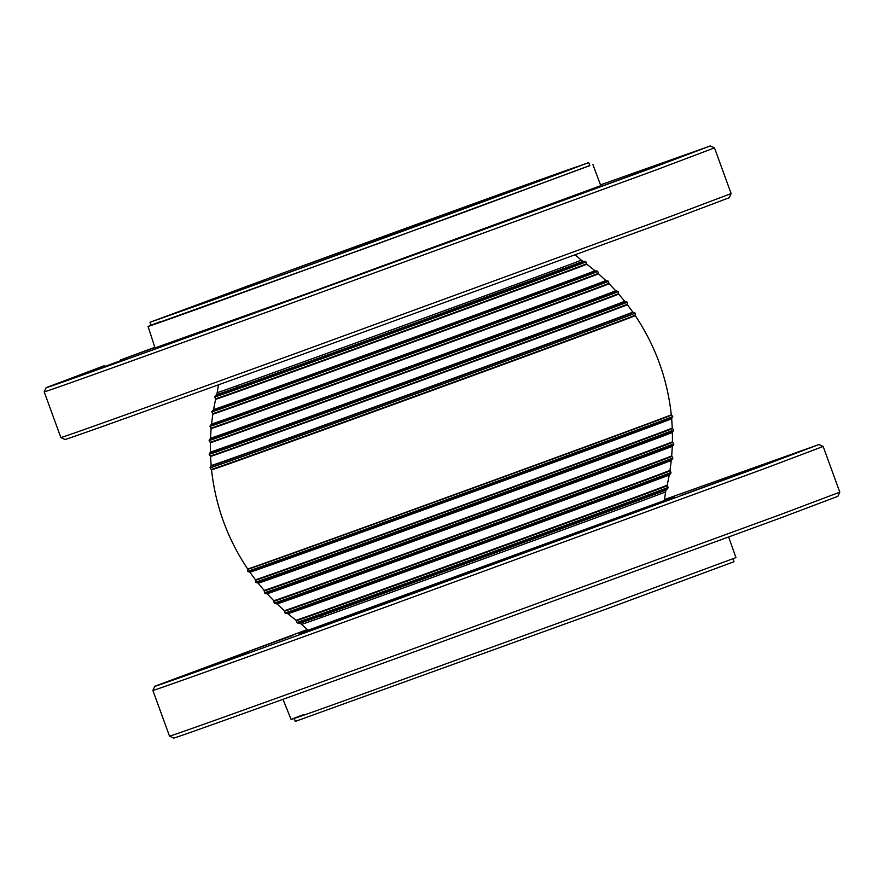 <?xml version="1.0" encoding="UTF-8"?>
<svg xmlns="http://www.w3.org/2000/svg" width="884" height="884" viewBox="0 0 884 884"><rect width="100%" height="100%" fill="white"/><g stroke="black" fill="none" stroke-linecap="round" stroke-linejoin="round"><path stroke-width="1.33" d="M738.416 473.758L788.539 455.393L738.416 473.758M681.376 495.305L744.825 472.189L681.376 495.305M510.411 557.914L568.766 536.754L510.411 557.914M664.337 499.747L674.304 496.222L664.315 499.957M307.522 629.485L154.81 686.26C152.346 687.763 250.923 652.469 386.231 603.396L760.527 466.608L819.004 444.519L664.337 499.615M819.004 444.519L823.17 446.453L764.141 468.752L386.407 606.789C250.294 656.16 150.943 691.73 152.877 690.426L169.518 736.129C168.137 737.234 267.355 701.708 403.049 652.491L780.782 514.455L839.8 492.156L837.866 496.322L779.379 518.411L405.082 655.188C270.615 703.951 172.314 739.168 173.673 738.063L169.518 736.129M337.323 620.944L299.51 634.568L337.323 620.944M229.531 658.425L292.98 635.309L229.531 658.425M199.143 670.459L249.266 652.105L199.143 670.459M154.844 347.313L120.323 360.02L154.932 347.556M126.732 358.451L76.61 376.805L126.732 358.451M217.011 326.329L254.824 312.693L217.011 326.329M155.043 347.909L309.886 292.615L600.788 185.651M629.74 175.176L679.862 156.811L629.74 175.176M572.699 196.723L636.149 173.607L572.699 196.723M401.745 259.332L460.089 238.172L401.745 259.332M60.841 437.547L64.996 439.481C63.637 440.586 161.938 405.369 296.405 356.606L670.702 219.829L729.189 197.74L731.123 193.585L672.105 215.873L294.372 353.909C158.678 403.126 59.471 438.652 60.841 437.547L44.2 391.844C42.266 393.148 141.617 357.578 277.742 308.207L655.475 170.17L714.493 147.871L710.327 145.937L651.851 168.026L277.554 304.814C142.247 353.887 43.67 389.181 46.134 387.678L104.621 365.589M600.49 184.867L710.327 145.937M291.112 719.466L282.979 699.332M303.897 714.493C278.438 724.106 291.919 719.51 344.34 700.714L582.169 614.435L735.245 557.892L735.941 557.561L728.692 537.107M589.794 165.507L466.144 211.519L201.287 307.676C148.866 326.472 135.385 331.069 160.844 321.467M155.12 348.152L148.059 326.439L151.053 325.19M577.263 166.844L577.219 166.711C598.38 159.661 419.027 225.475 281.786 275.123L161.507 318.174L249.089 285.477C371.169 240.647 570.412 168.524 577.219 166.711L578.07 166.479M219.862 297.543L460.465 210.138L588.733 162.59L278.272 274.736L149.993 322.284L219.862 297.543M149.993 322.284L151.109 325.323L378.275 243.586L589.838 165.639L588.733 162.59M294.162 718.361L295.267 721.41L605.728 609.264L734.007 561.716L732.891 558.677M664.282 500.554L308.184 630.181M575.285 254.946L581.285 260.106A193.729 0.729 160 0 1 432.342 315.08A193.729 0.729 160 0 1 217.199 392.618L218.481 384.816M308.549 630.579L301.532 624.336A193.729 0.729 -20 0 0 516.676 546.798A193.729 0.729 -20 0 0 665.619 491.824L664.26 501.129M249.089 285.477L249.564 286.77M665.619 491.824L666.116 489.846A194.867 0.74 160 0 1 516.3 545.152A194.867 0.74 160 0 1 299.886 623.143L301.532 624.336M516.344 544.135A197.055 0.74 -20 0 0 667.851 488.211L668.05 487.36A197.53 0.751 160 0 1 516.179 543.417A197.53 0.751 160 0 1 296.814 622.48L297.51 623.01A197.055 0.74 -20 0 0 516.344 544.135M515.361 541.185A197.53 0.751 -20 0 0 667.232 485.128L669.254 474.918A202.922 0.762 160 0 1 513.239 532.511A202.922 0.762 160 0 1 287.886 613.728L295.996 620.248A197.53 0.751 -20 0 0 515.361 541.185M513.228 531.35A205.033 0.773 -20 0 0 670.868 473.172L670.978 472.476A205.375 0.773 160 0 1 513.074 530.754A205.375 0.773 160 0 1 284.991 612.955L285.532 613.419A205.033 0.773 -20 0 0 513.228 531.35M512.234 528.533A205.21 0.773 -20 0 0 670.006 470.299L671.276 460.398A209.784 0.796 160 0 1 509.991 519.936A209.784 0.796 160 0 1 277.001 603.905L284.339 610.667A205.21 0.773 -20 0 0 512.234 528.533M509.913 518.654A211.828 0.796 -20 0 0 672.768 458.542L672.823 457.967A212.072 0.807 160 0 1 509.781 518.146A212.072 0.807 160 0 1 274.25 603.032L274.67 603.441A211.828 0.796 -20 0 0 509.913 518.654M267.112 593.716L273.753 600.7A211.751 0.796 -20 0 0 508.919 515.947A211.751 0.796 -20 0 0 671.707 455.857L672.304 446.243A215.597 0.818 160 0 1 506.554 507.427A215.597 0.818 160 0 1 267.112 593.716L268.04 593.153A216.028 0.818 160 0 1 267.543 593.319M506.41 506.024A217.552 0.818 -20 0 0 673.674 444.287L673.685 443.812A217.729 0.818 160 0 1 506.289 505.593A217.729 0.818 160 0 1 264.493 592.744L264.813 593.098A217.552 0.818 -20 0 0 506.41 506.024M258.139 583.197L264.15 590.39A217.243 0.818 -20 0 0 505.416 503.427A217.243 0.818 -20 0 0 672.437 441.779L672.415 432.409A220.436 0.829 160 0 1 502.941 494.963A220.436 0.829 160 0 1 258.139 583.197L257.808 582.998A220.845 0.84 160 0 1 257.785 582.998L255.885 582.434A222.293 0.84 -20 0 0 502.753 493.46A222.293 0.84 -20 0 0 673.663 430.375L673.641 429.978A222.414 0.84 160 0 1 502.642 493.095A222.414 0.84 160 0 1 255.631 582.114L255.885 582.434M249.896 572.202L255.432 579.749A221.796 0.84 -20 0 0 501.747 490.974A221.796 0.84 -20 0 0 672.271 428.033L671.663 418.696A224.414 0.851 160 0 1 499.128 482.377A224.414 0.851 160 0 1 249.896 572.202L247.774 571.407A226.149 0.851 -20 0 0 498.919 480.896A226.149 0.851 -20 0 0 672.779 416.718L672.768 416.508A226.193 0.851 160 0 1 498.852 480.697A226.193 0.851 160 0 1 247.653 571.23L247.774 571.407M211.552 469.857C215.497 505.847 227.531 538.875 247.675 568.964A225.398 0.851 -20 0 0 497.99 478.741A225.398 0.851 -20 0 0 671.288 414.784C667.376 378.783 655.364 345.743 635.253 315.643A225.442 0.851 160 0 1 461.923 379.623A225.442 0.851 160 0 1 211.552 469.857L211.254 469.459A225.597 0.851 160 0 0 461.791 379.159A225.597 0.851 160 0 0 635.231 315.146L635.253 315.643M461.227 377.324A226.182 0.851 -20 0 0 635.121 313.135L635.099 313.102A226.16 0.851 160 0 1 461.216 377.28A226.16 0.851 160 0 1 210.038 467.802L210.049 467.857A226.182 0.851 -20 0 0 461.227 377.324M210.547 456.409L211.143 465.559A224.359 0.851 -20 0 0 460.31 375.755A224.359 0.851 -20 0 0 632.8 312.085L627.386 304.693A221.796 0.84 160 0 1 456.862 367.633A221.796 0.84 160 0 1 210.547 456.409L210.27 456A221.906 0.84 160 0 0 456.719 367.169A221.906 0.84 160 0 0 627.32 304.195L627.386 304.693M456.122 365.313A222.37 0.84 -20 0 0 627.087 302.206L627.021 302.118A222.337 0.84 160 0 1 456.089 365.225A222.337 0.84 160 0 1 209.165 454.21L209.165 454.321A222.37 0.84 -20 0 0 456.122 365.313M210.381 442.663L210.403 452.033A220.436 0.829 -20 0 0 455.205 363.799A220.436 0.829 -20 0 0 624.679 301.245L618.667 294.052A217.243 0.818 160 0 1 451.647 355.711A217.243 0.818 160 0 1 210.381 442.663L210.127 442.232A217.331 0.818 160 0 0 451.492 355.235A217.331 0.818 160 0 0 618.579 293.565L618.667 294.052M450.873 353.357A217.674 0.818 -20 0 0 618.225 291.587L618.104 291.444A217.608 0.818 160 0 1 450.807 353.202A217.608 0.818 160 0 1 209.143 440.298L209.132 440.486A217.674 0.818 -20 0 0 450.873 353.357M211.11 428.574L210.514 438.199A215.597 0.818 -20 0 0 449.945 351.909A215.597 0.818 -20 0 0 615.706 290.726L609.065 283.731A211.751 0.796 160 0 1 446.265 343.832A211.751 0.796 160 0 1 211.11 428.574L210.889 428.132A211.806 0.796 160 0 0 446.1 343.357A211.806 0.796 160 0 0 608.943 283.256L609.065 283.731M210.889 428.132L210.005 426.331A212.016 0.807 -20 0 0 445.459 341.467A212.016 0.807 -20 0 0 608.457 281.3L608.258 281.101A211.884 0.796 160 0 1 445.348 341.235A211.884 0.796 160 0 1 210.038 426.044L211.364 424.353M212.812 414.143L211.541 424.044A209.784 0.796 -20 0 0 444.519 340.075A209.784 0.796 -20 0 0 605.816 280.537L598.479 273.775A205.21 0.773 160 0 1 440.707 332.008A205.21 0.773 160 0 1 212.812 414.143L212.624 413.679A205.232 0.773 160 0 0 440.541 331.533A205.232 0.773 160 0 0 598.324 273.3L598.479 273.775M212.624 413.679L211.862 411.822A205.309 0.773 -20 0 0 439.867 329.655A205.309 0.773 -20 0 0 597.717 271.388L597.396 271.112A205.11 0.773 160 0 1 439.713 329.323A205.11 0.773 160 0 1 211.928 411.414L213.42 409.778M216.503 394.872L216.702 394.596A194.867 0.74 -20 0 0 433.116 316.594A194.867 0.74 -20 0 0 582.932 261.299L581.285 260.106M213.364 409.822L213.563 409.513A202.922 0.762 -20 0 0 438.917 328.296A202.922 0.762 -20 0 0 594.932 270.714L586.821 264.194A197.53 0.751 160 0 1 434.95 320.251A197.53 0.751 160 0 1 215.585 399.314L215.431 398.839A197.519 0.751 160 0 0 434.784 319.776A197.519 0.751 160 0 0 586.633 263.73L586.821 264.194M215.431 398.839L214.801 396.938A197.452 0.751 -20 0 0 434.088 317.909A197.452 0.751 -20 0 0 585.893 261.863L585.429 261.52A197.132 0.74 160 0 1 433.867 317.466A197.132 0.74 160 0 1 214.934 396.375L216.602 394.783M211.143 465.559L210.945 465.978A224.724 0.851 -20 0 0 460.487 376.065A224.724 0.851 -20 0 0 633.231 312.284L635.099 313.102M216.547 394.839A195.331 0.74 -20 0 0 216.47 394.938A195.331 0.74 -20 0 0 433.259 316.77A195.331 0.74 -20 0 0 583.329 261.41A195.331 0.74 -20 0 0 583.208 261.388M210.514 438.199L210.315 438.574A216.005 0.818 -20 0 0 450.122 352.163A216.005 0.818 -20 0 0 616.093 290.88L618.104 291.444M211.541 424.044L211.342 424.375A210.215 0.796 -20 0 0 444.685 340.307A210.215 0.796 -20 0 0 606.17 280.67L608.258 281.101M210.403 452.033L210.204 452.431A220.812 0.84 -20 0 0 455.382 364.086A220.812 0.84 -20 0 0 625.087 301.422L627.021 302.118M213.398 409.8A203.364 0.773 -20 0 0 214.271 409.601L214.271 409.601A203.364 0.773 -20 0 0 439.072 328.505A203.364 0.773 -20 0 0 594.435 271.233A203.364 0.773 -20 0 0 595.241 270.824L594.932 270.714M247.675 568.964L247.675 569.285A225.519 0.851 -20 0 0 498.123 479.029A225.519 0.851 -20 0 0 671.497 415.027L671.288 414.784M671.663 418.696L671.674 418.497A224.669 0.851 160 0 1 499.095 482.156A224.669 0.851 160 0 1 249.763 572.059M666.459 489.482A195.353 0.74 160 0 1 516.311 544.92A195.353 0.74 160 0 1 299.389 623.087M295.996 620.248L296.173 620.745A197.53 0.751 -20 0 0 515.549 541.682A197.53 0.751 -20 0 0 667.409 485.625L667.232 485.128M284.339 610.667L284.482 611.176A205.254 0.773 -20 0 0 512.422 529.03A205.254 0.773 -20 0 0 670.227 470.774L670.006 470.299M669.464 474.553L669.464 474.553A203.386 0.773 160 0 1 513.239 532.256A203.386 0.773 160 0 1 287.488 613.584L287.499 613.573M671.718 446.21A216.028 0.818 160 0 1 671.232 446.409A216.028 0.818 160 0 1 506.521 507.118A216.028 0.818 160 0 1 268.04 593.153C266.073 593.949 264.99 593.938 264.813 593.098M672.415 432.409L672.547 432.044A220.845 0.84 160 0 1 672.547 432.044A220.845 0.84 160 0 1 502.897 494.631A220.845 0.84 160 0 1 257.808 582.998M273.753 600.7L273.863 601.219A211.817 0.796 -20 0 0 509.107 516.433A211.817 0.796 -20 0 0 671.962 456.321L671.707 455.857M255.432 579.749L255.476 580.269A221.928 0.84 -20 0 0 501.946 491.438A221.928 0.84 -20 0 0 672.569 428.453L672.271 428.033M264.15 590.39L264.228 590.91A217.353 0.818 -20 0 0 505.604 503.913A217.353 0.818 -20 0 0 672.713 442.232L672.437 441.779M650.801 467.183A210.237 0.796 160 0 1 509.969 519.648L278.018 603.142M154.81 686.26L152.877 690.415M823.17 446.453L839.8 492.156M674.337 497.272L475.537 570.335L299.322 633.751M46.134 387.678L44.2 391.833M731.123 193.574L714.493 147.871M592.888 164.535L600.888 185.927M562.489 268.272L564.699 269.952M646.436 495.604L646.06 497.283M237.067 385.855L236.581 387.932M320.063 615.971L321.113 616.756M216.702 394.596L217.199 392.618M213.563 409.513L215.585 399.314M214.801 396.938L214.934 396.375M583.329 261.41L355.401 345.091L216.47 394.938M210.315 438.574L209.143 440.298M214.436 409.546L383.789 348.627L594.28 271.3M583.131 261.377L585.429 261.52M585.893 261.863L586.633 263.73M595.208 270.824L597.396 271.112M597.717 271.388L598.324 273.3M608.457 281.3L608.943 283.256M209.132 440.486L210.127 442.232M618.225 291.587L618.579 293.565M210.204 452.431L209.165 454.21M209.165 454.321L210.27 456M627.087 302.206L627.32 304.195M210.945 465.978L210.038 467.802M210.049 467.857L211.254 469.459M635.121 313.135L635.231 315.146M672.304 446.243L671.232 446.409C673.254 445.746 674.072 445.039 673.674 444.287M247.653 571.23L247.675 569.285M672.768 416.508L671.497 415.027M671.674 418.497L672.779 416.718M255.631 582.114L255.476 580.269M673.641 429.978L672.569 428.453M672.547 432.044L673.663 430.375M274.25 603.032L273.863 601.219M672.823 457.967L671.962 456.321M274.67 603.441L276.449 603.838L279.885 602.722L509.98 519.648L646.69 469.47L671.718 459.967L672.768 458.542M284.991 612.955L284.482 611.176M670.978 472.476L670.227 470.774M285.532 613.419L290.151 612.8L513.273 532.245L645.607 483.681L669.84 474.476L670.868 473.172M264.493 592.744L264.228 590.91M673.685 443.812L672.713 442.232M296.814 622.48L296.173 620.745M668.05 487.36L667.409 485.625M297.51 623.01L299.112 623.253L304.394 621.496L516.366 544.931L643.552 498.244L666.845 489.404L667.851 488.211"/></g></svg>
